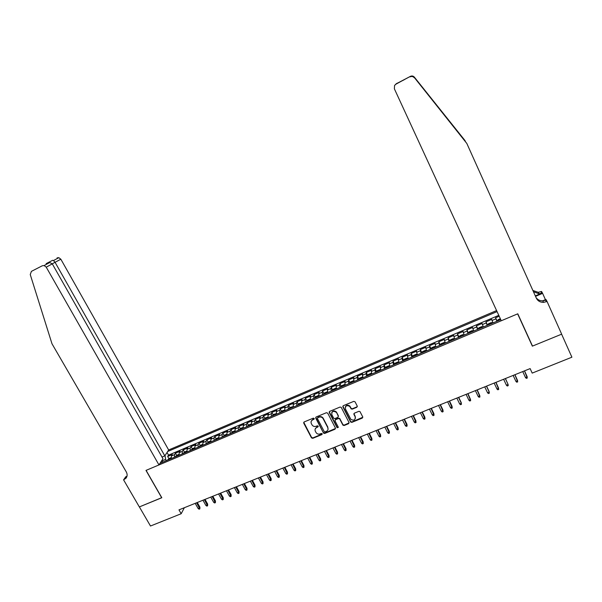 <?xml version="1.0" encoding="UTF-8"?>
<svg xmlns="http://www.w3.org/2000/svg" width="602" height="602" viewBox="0 0 602 602"><rect width="100%" height="100%" fill="white"/><g stroke="black" fill="none" stroke-linecap="round" stroke-linejoin="round"><path stroke-width="0.9" d="M314.206 418.48L313.303 418.149L304.16 421.949L303.701 423.063L311.475 437.857L312.762 438.324L321.889 434.599L322.19 433.764L321.295 433.448L320.106 433.937C318.353 434.456 316.976 433.959 315.982 432.439L315.313 431.16C314.688 429.519 315.155 428.285 316.72 427.458L317.909 426.968L318.21 426.141L317.307 425.817L316.118 426.306C314.364 426.833 312.987 426.336 311.986 424.809L311.309 423.522C310.685 421.874 311.159 420.632 312.716 419.797L313.905 419.308L314.206 418.48M356.775 407.276L357.234 406.072L355.075 401.835L353.765 401.361L343.328 405.688L342.877 406.892L350.695 422.07L351.869 422.356L362.291 418.104L362.75 416.908L359.958 411.55L358.845 411.339L354.375 413.175L353.916 414.372L355.203 416.893C355.368 420.061 353.916 420.888 350.861 419.361L345.428 408.954C345.202 405.853 346.617 404.98 349.672 406.342L351.169 408.893L352.305 409.127L356.775 407.276L357.332 406.425M530.813 342.372L532.356 346.15L561.613 334.185L571.9 357.197L532.198 373.105L530.129 368.597L178.975 509.871L181.187 513.732L184.362 507.704M532.356 346.15L517.637 313.868L146.098 470.358L161.818 497.734L139.378 506.914L150.492 526.02L181.187 513.732M327.721 413.175L326.419 412.709L316.178 416.96L315.741 418.142L323.47 432.958L324.764 433.425L334.99 429.249L335.434 428.067L327.721 413.175M329.693 411.354L340.032 407.057L341.199 407.328L349.032 422.514L348.581 423.703L344.148 425.509L342.944 425.185L339.633 418.841L338.429 418.525L335.502 419.729L335.058 420.911L338.301 427.194L337.135 427.766L329.249 412.543L329.693 411.354M499.201 316.253L495.589 317.781L497.147 321.167M496.891 321.272L495.913 318.834L492.045 320.467L491.736 319.414L485.98 321.844L487.545 325.215M487.214 325.358L486.265 322.913L482.42 324.538L482.157 323.462L476.43 325.885L478.003 329.234M477.589 329.414L476.679 326.961L472.856 328.579L472.63 327.488L466.941 329.896L468.514 333.237M468.025 333.448L467.144 330.987L463.352 332.59L463.164 331.491L457.512 333.884L459.085 337.21M458.521 337.451L457.678 334.99L453.908 336.586L453.757 335.472L448.136 337.85L449.641 341.003M449.069 341.432L448.264 338.971L444.517 340.551L444.404 339.43L438.82 341.793L440.31 345.127M439.686 345.397L438.903 342.922L435.178 344.494L435.111 343.358L429.557 345.706L430.964 348.626M430.347 349.326L429.61 346.85L425.9 348.415L425.87 347.271L420.354 349.604L421.754 352.486M421.076 353.239L420.362 350.755L416.682 352.313L416.682 351.154L411.196 353.472L412.588 356.324M411.851 357.129L411.174 354.638L407.516 356.188L407.554 355.014L402.098 357.317L403.483 360.139M402.685 360.989L402.038 358.499L398.404 360.041L398.479 358.852L393.061 361.147L394.438 363.932M393.58 364.835L392.963 362.336L389.343 363.864L389.456 362.667L384.068 364.947L385.438 367.702M384.52 368.65L383.933 366.151L380.336 367.671L380.487 366.46L375.129 368.725L376.498 371.457M375.52 372.45L374.963 369.944L371.389 371.449L371.569 370.23L366.249 372.48L367.604 375.181M366.565 376.22L366.046 373.707L362.487 375.212L362.713 373.977L357.415 376.22L358.769 378.891M357.671 379.975L357.174 377.454L353.645 378.951L353.901 377.702L348.633 379.93L349.98 382.579M348.829 383.7L348.362 381.179L344.848 382.661L345.142 381.412L339.904 383.624L341.244 386.243M340.04 387.41L339.596 384.881L336.112 386.356L336.428 385.092L331.228 387.289L332.56 389.885M331.296 391.097L330.889 388.561L327.42 390.028L327.774 388.757L322.604 390.939L323.929 393.512M322.604 394.754L322.228 392.226L318.774 393.685L319.165 392.399L314.026 394.566L315.343 397.117M313.966 398.396L313.619 395.86L310.188 397.312L310.602 396.018L305.492 398.178L306.809 400.699M305.38 402.023L305.056 399.48L301.647 400.917L302.099 399.615L297.012 401.76L298.321 404.258M296.839 405.62L296.545 403.077L293.151 404.506L293.633 403.189L288.584 405.327L289.886 407.802M288.35 409.202L288.08 406.651L284.708 408.073L285.228 406.749L280.201 408.871L281.503 411.324M279.907 412.761L279.667 410.21L276.318 411.625L276.86 410.286L271.863 412.4L273.157 414.831M271.517 416.298L271.299 413.74L267.965 415.147L268.545 413.8L263.578 415.907L264.872 418.315M263.172 419.82L262.984 417.254L259.673 418.653L260.275 417.299L255.338 419.391L256.625 421.784M254.879 423.311L254.714 420.753L251.418 422.145L252.057 420.775L247.144 422.852L248.423 425.223M246.624 426.795L246.489 424.229L243.216 425.614L243.878 424.237L238.994 426.299L240.273 428.654M238.422 430.249L238.309 427.683L235.051 429.06L235.751 427.676L230.897 429.723L232.169 432.063M230.265 433.688L230.182 431.115L226.939 432.484L227.669 431.092L222.838 433.131L224.11 435.449M222.161 437.112L222.093 434.531L218.872 435.893L219.625 434.493L214.824 436.525L216.088 438.82M214.094 440.513L214.056 437.932L210.85 439.287L211.633 437.872L206.855 439.889L208.119 442.169M206.072 443.892L206.057 441.311L202.874 442.658L203.687 441.236L198.938 443.245L200.195 445.503M198.096 447.256L198.111 444.667L194.943 446.007L195.778 444.577L191.06 446.571L192.309 448.821M190.172 450.597L190.202 448.008L187.056 449.34L187.914 447.903L183.219 449.89L184.468 452.117M182.286 453.923L182.338 451.334L179.208 452.651L180.096 451.207L175.43 453.186L174.52 454.638L174.445 457.227M176.679 455.398L175.43 453.186M496.582 310.579L168.658 449.972L60.847 259.214L52.246 263.804M497.064 311.61L167.672 451.5M160.027 463.307L500.766 319.639M498.787 315.343L168.53 455.127L167.68 456.459L172.322 454.495L171.404 455.947L171.314 458.543M182.338 451.334L183.219 449.89M190.202 448.008L191.06 446.571M198.111 444.667L198.938 443.245M206.057 441.311L206.855 439.889M214.056 437.932L214.824 436.525M222.093 434.531L222.838 433.131M230.182 431.115L230.897 429.723M238.309 427.683L238.994 426.299M246.489 424.229L247.144 422.852M254.714 420.753L255.338 419.391M262.984 417.254L263.578 415.907M271.299 413.74L271.863 412.4M279.667 410.21L280.201 408.871M288.08 406.651L288.584 405.327M296.545 403.077L297.012 401.76M305.056 399.48L305.492 398.178M313.619 395.86L314.026 394.566M322.228 392.226L322.604 390.939M330.889 388.561L331.228 387.289M339.596 384.881L339.904 383.624M348.362 381.179L348.633 379.93M357.174 377.454L357.415 376.22M366.046 373.707L366.249 372.48M374.963 369.944L375.129 368.725M383.933 366.151L384.068 364.947M392.963 362.336L393.061 361.147M402.038 358.499L402.098 357.317M411.174 354.638L411.196 353.472M420.362 350.755L420.354 349.604M429.61 346.85L429.557 345.706M438.903 342.922L438.82 341.793M448.264 338.971L448.136 337.85M457.678 334.99L457.512 333.884M467.144 330.987L466.941 329.896M476.679 326.961L476.43 325.885M486.265 322.913L485.98 321.844M495.913 318.834L495.589 317.781M165.046 455.556L165.625 459.379L166.348 460.643M165.625 459.379L161.486 461.124M168.921 458.656L167.68 456.459M168.53 455.127L167.032 452.478M163.142 461.99L161.449 461.102M179.208 452.651L179.14 455.247M187.056 449.34L187.011 451.929M194.943 446.007L194.92 448.595M202.874 442.658L202.882 445.239M210.85 439.287L210.881 441.868M218.872 435.893L218.925 438.474M226.939 432.484L227.022 435.058M235.051 429.06L235.156 431.626M243.216 425.614L243.343 428.18M251.418 422.145L251.568 424.711M259.673 418.653L259.846 421.219M267.965 415.147L268.176 417.705M276.318 411.625L276.544 414.176M284.708 408.073L284.964 410.624M293.151 404.506L293.422 407.012M301.647 400.917L301.956 403.46M324.004 433.425L323.567 432.582L324.862 433.019L335.532 428.443M310.188 397.312L310.527 399.848M318.774 393.685L319.143 396.214M327.42 390.028L327.812 392.564M336.112 386.356L336.533 388.884M344.848 382.661L345.307 385.19M353.645 378.951L354.126 381.465M362.487 375.212L363.006 377.725M371.389 371.449L371.765 374.03M380.336 367.671L380.915 370.177M389.343 363.864L389.945 366.362M398.404 360.041L399.036 362.532M407.516 356.188L408.179 358.679M416.682 352.313L417.382 354.796M425.9 348.415L426.63 350.898M435.178 344.494L435.946 346.97M444.517 340.551L445.307 343.02M453.908 336.586L454.736 339.046M463.352 332.59L464.217 335.051M472.856 328.579L473.759 331.025M482.42 324.538L483.353 326.984M492.045 320.467L493.015 322.905M314.282 418.721L312.837 419.413L311.189 421.332M315.177 429.023L316.833 427.059L318.277 426.366M303.754 422.28L311.588 437.451L312.874 437.917L322.258 433.989M315.757 417.321L323.485 432.981M317.736 417.72L317.427 418.556L324.207 431.559L325.11 431.89L326.367 431.378C327.962 430.528 328.429 429.279 327.774 427.608L323.011 418.48C321.972 417.103 320.633 416.682 318.985 417.201L317.472 417.923M328.052 429.316L327.774 427.608M317.841 417.337L319.098 416.817C320.738 416.291 322.078 416.719 323.116 418.089L327.872 427.209M335.051 420.136L335.592 419.338L338.52 418.134L339.724 418.45L342.929 424.643L344.231 425.11L349.122 422.86M329.249 411.745L337.173 427.292L338.369 427.39M336.488 412.701L336.209 412.265C333.139 410.609 331.672 411.399 331.815 414.635L333.681 418.224L334.908 418.571L337.835 417.359L338.279 416.17L336.3 411.881C334.223 410.316 332.68 410.632 331.664 412.829M338.377 416.554L338.279 416.17M336.578 412.317L338.369 415.779M345.262 407.223C346.12 405.056 347.617 404.634 349.747 405.966L351.244 408.51L352.381 408.743L356.843 406.899M355.458 418.149L355.203 416.893M353.893 413.634L355.278 416.501M342.862 406.124L350.77 421.678L351.944 421.957L362.84 417.231M171.164 457.648L169.064 458.528L167.634 460.101M169.117 459.439L170.042 459.078M199.924 507.17L199.856 508.886L199.081 509.194L198.133 508.524L199.525 507.968L199.924 507.17L197.283 502.504M199.856 508.886L196.591 502.783M198.133 508.524L195.198 503.34M162.013 457.076L164.828 455.88L55.083 262.344L53.48 260.538L58.83 257.671L60.847 259.214M164.828 455.88L168.658 449.972M161.705 497.786L145.985 470.41L158.966 464.94L46.234 267.16L44.127 265.557L42.321 265.76L31.417 271.359L30.243 274.542L51.99 343.772L126.277 471.893C127.481 474.18 127.406 476.272 126.036 478.154L123.583 479.847L139.34 506.929L161.772 497.658M42.321 265.76L31.417 271.359M123.583 479.847L125.78 476.746L126.977 476.242M158.966 464.94L162.969 458.754L52.284 263.872L46.234 267.16M57.092 257.867L58.83 257.671M126.871 476.618L125.667 477.318L124.012 479.666M47.219 263.142L49.748 262.54L52.284 263.872M52.449 260.35L53.48 260.538M414.274 77.47L466.828 143.464L536.337 298.163C537.774 300.962 540.182 302.37 543.561 302.37L547.052 301.474L561.666 334.163L532.507 346.09L517.788 313.8L501.278 320.753L394.363 88.787L394.566 85.454L396.003 84.092L410.436 76.341C411.956 75.679 413.265 75.95 414.364 77.139L464.97 140.514L414.01 77.041C412.761 76.145 412.852 76.288 414.274 77.47L466.828 143.464M465.504 141.696L464.97 140.514M396.139 83.859L410.436 76.341M542.643 300.834L545.939 299.442L547.052 301.474M532.868 290.45L538.226 292.324L541.567 291.458L542.605 293.355L535.524 296.357M545.427 299.661L542.605 293.355M533.44 291.722L538.986 293.753L541.808 293.114L535.306 295.875M414.206 77.696C413.062 76.446 411.693 76.168 410.097 76.86M536.066 297.576C537.631 299.781 539.851 300.865 542.741 300.827L545.653 300.172L546.488 301.715M396.966 83.264L395.657 84.303M396.665 83.52L404.251 79.742M404.958 79.261L395.491 84.415M178.982 454.344L176.837 455.247L175.423 456.813M177.846 455.789L176.913 456.188M207.66 504.07L207.607 505.793L206.832 506.101L205.884 505.424L207.284 504.867L207.66 504.07L205.026 499.389M207.607 505.793L204.349 499.66M205.884 505.424L202.949 500.224M186.846 451.026L184.656 451.952L183.256 453.509M185.694 452.486L184.754 452.885M215.448 500.954L215.396 502.678L214.613 502.986L213.672 502.309L215.08 501.744L215.448 500.954L212.815 496.259M215.396 502.678L212.152 496.522M213.672 502.309L210.745 497.086M194.755 447.692L192.512 448.633L191.135 450.191M192.64 449.521L193.588 449.16M223.274 497.816L223.229 499.547L222.447 499.863L221.498 499.178L222.913 498.614L223.274 497.816L220.641 493.106M223.229 499.547L219.993 493.369M221.498 499.178L218.579 493.941M202.701 444.336L200.421 445.299L199.051 446.85M201.519 445.811L200.564 446.217M231.138 494.671L231.108 496.402L230.318 496.71L229.377 496.025L230.799 495.461L231.138 494.671L228.512 489.938M231.108 496.402L227.88 490.194M229.377 496.025L226.457 490.765M210.7 440.965L208.367 441.943L207.02 443.493M208.54 442.816L209.496 442.447M239.054 491.503L239.024 493.234L238.234 493.55L237.293 492.857L238.723 492.286L239.054 491.503L236.428 486.755M239.024 493.234L235.803 487.003M237.293 492.857L234.374 487.582M218.737 437.571L216.359 438.572L215.027 440.115M216.562 439.437L217.525 439.031M247.008 488.32L246.993 490.051L246.195 490.367L245.255 489.674L246.692 489.095L247.008 488.32L244.389 483.556M246.993 490.051L243.78 483.797M245.255 489.674L242.343 484.377M226.826 434.177L224.395 435.186L223.086 436.721M224.621 436.036L225.592 435.66M255.007 485.114L255 486.845L254.194 487.168L253.261 486.469L254.706 485.889L255.007 485.114L252.388 480.336M255 486.845L251.794 480.577M253.261 486.469L250.349 481.156M234.968 430.799L232.477 431.769L231.183 433.305M233.704 432.244L232.726 432.65M263.051 481.893L263.051 483.632L262.246 483.955L261.313 483.248L262.765 482.669L263.051 481.893L260.44 477.1M263.051 483.632L259.853 477.333M261.313 483.248L258.401 477.913M243.163 427.405L240.604 428.338L239.333 429.866M241.861 428.797L240.883 429.211M271.141 478.658L271.148 480.396L270.336 480.72L269.403 480.012L270.87 479.425L271.141 478.658L268.53 473.842M271.148 480.396L267.965 474.067M269.403 480.012L266.498 474.654M251.395 423.989L248.784 424.892L247.52 426.412M250.071 425.343L249.085 425.757M279.275 475.399L279.29 477.138L278.478 477.461L277.545 476.754L279.012 476.167L279.275 475.399L276.664 470.568M279.29 477.138L276.115 470.787M277.545 476.754L274.64 471.381M259.68 420.542L257.001 421.423L255.76 422.943M258.326 421.859L257.332 422.28M287.455 472.126L287.478 473.864L286.657 474.195L285.732 473.481L287.207 472.886L287.455 472.126L284.851 467.272M287.478 473.864L284.31 467.491M285.732 473.481L282.835 468.085M268.01 417.073L265.271 417.938L264.045 419.451M265.625 418.744L266.626 418.36M295.68 468.838L295.717 470.576L294.89 470.907L293.964 470.185L295.447 469.59L295.68 468.838L293.076 463.969M295.717 470.576L292.557 464.172M293.964 470.185L291.067 464.774M276.386 413.589L273.586 414.424L272.382 415.937M273.97 415.229L274.971 414.838M303.95 465.527L303.995 467.265L303.167 467.596L302.242 466.874L303.739 466.279L303.95 465.527L301.354 460.635M303.995 467.265L300.842 460.839M302.242 466.874L299.352 461.441M284.814 410.075L281.947 410.895L280.765 412.4M282.361 411.693L283.369 411.301M312.265 462.193L312.325 463.939L311.49 464.27L310.564 463.548L312.069 462.946L312.265 462.193L309.676 457.287M312.325 463.939L309.18 457.482M310.564 463.548L307.682 458.092M293.294 406.538L290.36 407.351L289.193 408.848M290.796 408.133L291.812 407.742M320.633 458.844L320.693 460.59L319.858 460.921L318.94 460.199L320.452 459.589L320.633 458.844L318.044 453.923M320.693 460.59L317.57 454.111M318.94 460.199L316.058 454.721M301.813 402.979L301.361 402.7L298.818 403.776L297.666 405.274M297.742 404.837L301.85 403.099M300.308 404.16L299.284 404.589M329.046 455.481L329.121 457.227L328.271 457.558L327.36 456.828L328.88 456.218L329.046 455.481L326.457 450.537M329.121 457.227L325.998 450.717M327.36 456.828L324.478 451.334M310.391 399.397L309.887 399.111L307.321 400.187L306.2 401.677M308.849 400.556L307.825 400.992M337.504 452.094L337.587 453.84L336.736 454.179L335.826 453.441L337.353 452.824L337.504 452.094L334.923 447.128M337.587 453.84L334.479 447.309M335.826 453.441L332.951 447.926M319.015 395.792L318.458 395.491L315.884 396.575L314.771 398.057M316.426 397.365L317.442 396.936M346.015 448.686L346.105 450.431L345.255 450.778L344.344 450.033L345.879 449.416L346.015 448.686L343.433 443.704M346.105 450.431L343.012 443.877M344.344 450.033L341.469 444.494M327.691 392.158L327.082 391.849L324.486 392.948L323.402 394.423M326.088 393.287L325.05 393.731M354.57 445.262L354.676 447.008L353.818 447.354L352.907 446.609L354.45 445.984L354.57 445.262L351.997 440.258M354.676 447.008L351.591 440.423M352.907 446.609L350.04 441.048M332.116 390.337L336.42 388.523L335.75 388.192L333.147 389.291L332.078 390.766M333.749 390.058L334.78 389.592M363.179 441.815L363.292 443.561L362.427 443.907L361.516 443.162L363.074 442.538L363.179 441.815L360.606 436.796M363.292 443.561L360.214 436.954M361.516 443.162L358.657 437.579M340.837 386.657L345.179 384.828L344.479 384.512L341.853 385.619L340.807 387.086M345.194 384.844L345.194 385.235M343.524 385.935L342.47 386.379M371.833 438.346L371.953 440.1L371.088 440.446L370.185 439.693L371.75 439.069L371.833 438.346L369.267 433.312M371.953 440.1L368.891 433.463M370.185 439.693L367.325 434.095M354.051 381.247L353.254 380.81L350.612 381.924L349.589 383.384M353.991 381.126L353.999 381.525M351.259 382.639L352.32 382.232M380.539 434.862L380.675 436.616L379.802 436.969L378.899 436.209L380.472 435.577L380.539 434.862L377.981 429.805M380.675 436.616L377.62 429.956M378.899 436.209L376.047 430.588M362.991 377.68L362.073 377.085L359.424 378.207L358.416 379.659M362.84 377.394L362.855 377.785M361.17 378.5L360.094 378.891M389.298 431.363L389.441 433.116L388.561 433.463L387.658 432.703L389.246 432.07L389.298 431.363L386.74 426.284M389.441 433.116L386.394 426.419M387.658 432.703L384.813 427.059M371.743 373.639L370.952 373.338L368.289 374.467L367.303 375.911M368.988 375.166L370.064 374.745M398.103 427.834L398.261 429.587L397.373 429.941L396.477 429.173L398.065 428.541L398.103 427.834L395.552 422.739M398.261 429.587L395.228 422.867M396.477 429.173L393.633 423.507M380.863 370.192L379.885 369.568L377.198 370.704L376.242 372.141M376.242 371.727L380.682 369.854L380.727 370.253M377.936 371.389L379.019 370.975M406.967 424.29L407.125 426.043L406.237 426.397L405.342 425.629L406.944 424.989L406.967 424.29L404.416 419.173M407.125 426.043L404.108 419.293M405.342 425.629L402.505 419.94M389.878 366.392L388.869 365.775L386.168 366.919L385.227 368.356M389.712 366.061L389.742 366.452M386.935 367.596L388.027 367.175M415.877 420.723L416.05 422.476L415.154 422.837L414.259 422.062L415.869 421.415L415.877 420.723L413.333 415.583M416.05 422.476L413.04 415.704M414.259 422.062L411.429 416.351M398.938 362.577L397.907 361.968L395.19 363.111L394.272 364.541M398.772 362.238L398.817 362.622M397.087 363.352L395.988 363.736M424.839 417.133L425.02 418.894L424.124 419.248L423.229 418.473L424.854 417.826L424.839 417.133L422.295 411.979M425.02 418.894L422.025 412.092M423.229 418.473L420.407 412.739M408.051 358.732L406.997 358.13L404.266 359.281L403.37 360.703M407.885 358.393L407.938 358.777M405.101 359.936L406.199 359.514M433.854 413.521L434.05 415.282L433.139 415.643L432.259 414.861L433.884 414.206L433.854 413.521L431.318 408.352M434.05 415.282L431.062 408.449M432.259 414.861L429.437 409.104M417.224 354.864L416.148 354.269L413.393 355.428L412.521 356.843M417.058 354.525L417.118 354.909M415.372 355.647L414.266 356.113M442.921 409.894L443.125 411.655L442.214 412.016L441.334 411.226L442.974 410.572L442.921 409.894L440.393 404.702M443.125 411.655L440.16 404.792M441.334 411.226L438.519 405.455M426.449 350.974L425.343 350.387L422.581 351.553L421.731 352.96M426.284 350.635L426.351 351.011M423.469 352.132L424.598 351.756M452.042 406.245L452.26 408.005L451.342 408.367L450.462 407.577L452.11 406.914L452.042 406.245L449.521 401.03M452.26 408.005L449.303 401.113M450.462 407.577L447.655 401.775M435.735 347.061L434.599 346.481L431.822 347.655L430.994 349.055M435.57 346.722L435.645 347.098M433.876 347.843L432.763 348.317M458.506 397.41L461.305 403.235L461.448 404.333L460.522 404.702L459.65 403.904L461.305 403.235L461.222 402.572L458.701 397.335M459.65 403.904L456.843 398.08M445.074 343.125L444.908 342.779L444.991 343.155M444.908 342.779L443.915 342.553L441.115 343.734L440.235 344.75M442.079 344.344L443.215 343.908M467.754 393.693L470.689 400.639L469.763 401.007L468.883 400.202L470.553 399.54L467.935 393.618M468.883 400.202L466.091 394.363M454.465 339.159L453.283 338.595L450.469 339.784L449.686 341.176M451.47 340.386L452.606 339.942M477.07 389.945L479.982 396.921L479.049 397.297L478.184 396.485L479.862 395.815L477.228 389.878M478.184 396.485L475.384 390.623M463.924 335.179L462.705 334.622L459.875 335.818L459.123 337.195M460.906 336.405L462.058 335.961M486.431 386.175L489.223 392.068L489.336 393.181L488.403 393.557L487.53 392.745L489.223 392.068L489.08 391.42L486.574 386.123M487.53 392.745L484.745 386.853M473.428 331.168L472.194 330.618L469.342 331.822L468.612 333.199M470.41 332.402L471.569 331.95M495.86 382.383L498.749 389.426L497.801 389.803L496.936 388.982L498.637 388.305L495.973 382.338M496.936 388.982L494.159 383.068M483 327.127L481.735 326.593L478.861 327.804L478.161 329.174M479.967 328.368L481.133 327.917M505.334 378.568L508.111 384.512L508.208 385.641L507.26 386.017L506.402 385.197L508.111 384.512L505.432 378.53M506.402 385.197L503.626 379.26M492.632 323.071L491.33 322.544L488.448 323.763L487.771 325.118M487.665 324.734L492.436 322.717M489.592 324.312L490.758 323.861M514.876 374.737L517.735 381.834L516.779 382.217L515.922 381.39L517.637 380.697L514.951 374.7M515.922 381.39L513.152 375.43M500.345 318.736L498.087 319.692L497.433 321.047M499.269 320.234L500.443 319.775M524.47 370.877L527.314 378.003L526.351 378.387L525.501 377.559L527.232 376.867L524.523 370.855M525.501 377.559L522.739 371.569M174.52 454.638L171.404 455.947M312.837 419.413L312.716 419.797M318.014 426.57L317.909 426.968M316.833 427.059L316.72 427.458M321.995 434.192L321.889 434.599M312.874 437.917L312.762 438.324M311.588 437.451L311.475 437.857M303.859 422.732L303.732 423.123M314.018 418.917L313.905 419.308M335.081 428.85L334.99 429.249M324.862 433.019L324.764 433.425M323.575 432.552L323.47 432.958M315.854 417.758L315.741 418.142M323.244 418.307L323.139 418.699M319.098 416.817L318.985 417.201M348.656 423.304L348.581 423.703M344.231 425.11L344.148 425.509M342.929 424.643L342.847 425.035M339.821 418.601L339.731 418.992M338.52 418.134L338.429 418.525M335.592 419.338L335.502 419.729M337.173 427.292L337.082 427.691M329.347 412.159L329.249 412.543M352.381 408.743L352.305 409.127M351.071 408.269L350.996 408.653M350.221 406.621L350.146 406.997M353.991 413.988L353.916 414.372M362.351 417.713L362.291 418.104M351.944 421.957L351.869 422.356M350.642 421.49L350.567 421.882M342.959 406.516L342.877 406.892M171.239 458.19L167.815 459.635M449.574 121.265L450.108 122.454M541.808 293.114L541.025 291.684M179.065 454.886L175.596 456.354M186.929 451.568L183.422 453.05M194.837 448.234L191.293 449.732M202.791 444.878L199.209 446.391M210.79 441.507L207.163 443.034M218.842 438.113L215.17 439.663M226.931 434.704L223.214 436.269M235.066 431.273L231.311 432.853M243.246 427.819L239.445 429.422M251.478 424.35L247.633 425.968M259.748 420.858L255.865 422.499M268.071 417.344L264.143 419.007M276.446 413.815L272.473 415.493M284.866 410.263L280.848 411.964M293.332 406.696L289.269 408.404M310.414 399.487L306.26 401.241M319.03 395.853L314.831 397.629M327.699 392.195L323.447 393.994M353.976 381.119L349.611 382.955M362.825 377.386L358.438 379.237M371.727 373.631L367.31 375.49M389.69 366.054L385.22 367.935M398.75 362.231L394.257 364.127M407.863 358.386L403.348 360.289M417.036 354.518L412.49 356.437M426.261 350.627L421.686 352.554M435.547 346.714L430.942 348.656M444.886 342.771L440.258 344.728M454.277 338.813L449.619 340.777M463.728 334.825L459.048 336.804M473.24 330.814L468.529 332.801M482.812 326.781L478.063 328.775M500.593 319.278L497.32 320.655M303.822 422.664L303.701 423.063M323.116 418.089L323.011 418.48M343.027 424.786L342.944 425.185M339.724 418.45L339.633 418.841M337.218 427.367L337.135 427.766M336.3 411.881L336.209 412.265M351.244 408.51L351.169 408.893M349.747 405.966L349.672 406.342M350.77 421.678L350.695 422.07M126.39 477.657L126.036 478.154M44.127 265.557L49.748 262.54M52.66 260.29L46.166 263.623M538.986 293.753L538.226 292.324M542.741 300.827L543.561 302.37M404.484 79.562L396.184 83.821"/></g></svg>
